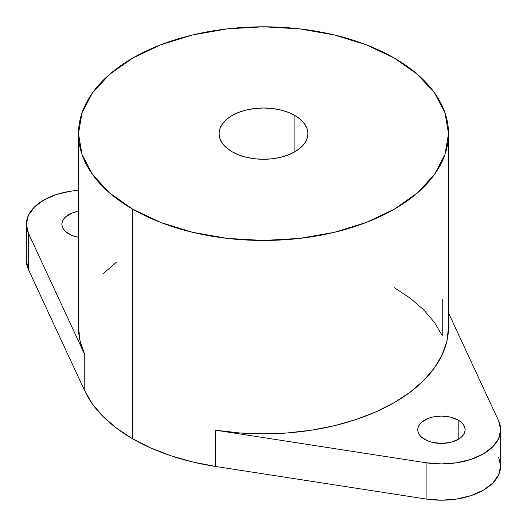 <?xml version="1.0" encoding="UTF-8"?>
<svg xmlns="http://www.w3.org/2000/svg" width="527" height="527" viewBox="0 0 527 527"><rect width="100%" height="100%" fill="white"/><g stroke="black" fill="none" stroke-linecap="round" stroke-linejoin="round"><path stroke-width="0.79" d="M294.903 115.505L294.903 151.763L288.17 154.951L280.496 157.323L272.163 158.779L263.5 159.273L254.837 158.779L246.504 157.323L238.83 154.951L232.097 151.763A44.406 25.639 180 0 1 219.094 133.634A44.406 25.639 180 0 1 246.504 109.945A44.406 25.639 180 0 1 294.903 115.505L300.423 119.392L304.527 123.825L307.057 128.634L307.906 133.634L307.057 138.634L304.527 143.449L300.423 147.876L294.903 151.763L294.903 115.505A44.406 25.639 180 0 1 307.906 133.634A44.406 25.639 180 0 1 280.496 157.323A44.406 25.639 180 0 1 232.097 151.763L226.577 147.876L222.473 143.449L219.943 138.634L219.094 133.634L219.943 128.634L222.473 123.825L226.577 119.392L232.097 115.505L238.83 112.317L246.504 109.945L254.837 108.49L263.5 107.995L272.163 108.49L280.496 109.945L288.17 112.317L294.903 115.505M68.813 233.955A23.682 13.676 180 0 1 61.876 224.285A23.682 13.676 180 0 1 78.47 211.235L72.403 212.915L65.868 216.689L63.681 219.054L62.331 221.617L61.876 224.285L62.331 226.953L63.681 229.515L65.868 231.88L72.403 235.655L78.47 237.328A23.682 13.676 180 0 1 68.813 233.955M458.187 420.078L458.187 439.419L461.132 437.344L463.319 434.979L464.669 432.417L465.124 429.749L464.669 427.081L463.319 424.518L461.132 422.153L458.187 420.078L450.506 417.114L441.442 416.073L432.377 417.114L428.28 418.379L421.745 422.153L419.558 424.518L418.207 427.081L417.753 429.749A23.682 13.676 180 0 1 432.377 417.114A23.682 13.676 180 0 1 458.187 420.078A23.682 13.676 180 0 1 465.124 429.749A23.682 13.676 180 0 1 450.506 442.384A23.682 13.676 180 0 1 424.69 439.419A23.682 13.676 180 0 1 417.753 429.749L418.207 432.417L419.558 434.979L421.745 437.344L428.28 441.119L432.377 442.384L441.442 443.424L450.506 442.384L458.187 439.419L458.187 420.078M498.634 457.159L500.65 466.006L500.65 429.749A59.208 34.183 180 0 0 498.634 420.902L448.53 312.952L498.634 420.902L500.65 429.749L498.634 438.596L492.719 446.843L483.305 453.918L471.046 459.353L456.764 462.772L441.442 463.931L426.112 462.772L215.609 430.203A185.03 106.829 0 0 0 448.53 327.017L448.53 133.634A185.03 106.829 180 0 1 334.309 232.328A185.03 106.829 180 0 1 132.659 209.173L132.659 438.813A185.03 106.829 0 0 0 215.609 466.461L215.609 430.203L239.35 432.93L263.5 433.846L287.65 432.93L311.391 430.203L334.309 425.711L356.015 419.532L376.14 411.771L394.341 402.556L410.296 392.048L423.741 380.428L434.446 367.899L442.225 354.664L446.949 340.962L448.53 327.017M394.341 58.095A185.03 106.829 180 0 1 448.53 133.634L444.979 112.791L434.446 92.752L417.351 74.287L394.341 58.095L366.298 44.808L334.309 34.94L299.599 28.86L263.5 26.805L227.4 28.86L192.691 34.94L160.702 44.808L132.659 58.095L109.649 74.287L92.554 92.752L82.021 112.791L78.47 133.634A185.03 106.829 180 0 1 192.691 34.94A185.03 106.829 180 0 1 394.341 58.095M500.65 429.749A59.208 34.183 180 0 1 426.112 462.772L426.112 499.029A59.208 34.183 0 0 0 500.65 466.006L498.634 474.853L492.719 483.101L483.305 490.182L471.046 495.611L456.764 499.029L441.442 500.195L426.112 499.029L215.609 466.461L192.691 461.968L170.985 455.789L150.86 448.029L132.659 438.813L116.704 428.306L103.259 416.692L92.554 404.156L84.775 390.922L84.775 354.664L28.366 233.132L84.775 354.664L80.051 340.962L78.47 327.017A185.03 106.829 0 0 0 84.775 354.664L84.775 390.922A185.03 106.829 0 0 0 132.659 438.813L132.659 209.173A185.03 106.829 180 0 1 78.47 133.634L82.021 154.477L92.554 174.516L109.649 192.987L132.659 209.173L160.702 222.46L192.691 232.328L227.4 238.408L263.5 240.464L299.599 238.408L334.309 232.328L366.298 222.46L394.341 209.173L417.351 192.987L434.446 174.516L444.979 154.477L448.53 133.634M28.366 269.389L26.35 260.542A59.208 34.183 0 0 0 28.366 269.389L28.366 233.132L26.35 224.285L28.366 215.438L34.281 207.19L43.695 200.108L55.954 194.68L70.236 191.261L78.47 190.346A59.208 34.183 180 0 0 26.35 224.285A59.208 34.183 180 0 0 28.366 233.132L28.366 269.389L84.775 390.922L28.366 269.389M394.341 287.735L410.296 298.242L423.741 309.863L434.446 322.392L442.225 335.627L442.225 299.369M116.704 261.985L103.259 273.605M426.112 462.772L426.112 499.029L215.609 466.461L215.609 430.203L426.112 462.772M78.47 327.017L78.47 133.634M26.35 260.542L26.35 224.285"/></g></svg>
